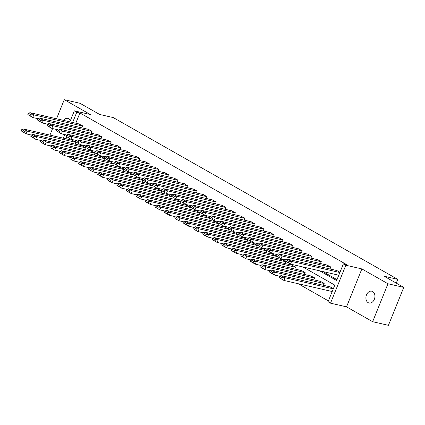 <?xml version="1.0" encoding="UTF-8"?>
<svg xmlns="http://www.w3.org/2000/svg" width="425" height="425" viewBox="0 0 425 425"><rect width="100%" height="100%" fill="white"/><g stroke="black" fill="none" stroke-linecap="round" stroke-linejoin="round"><path stroke-width="0.64" d="M63.49 120.371A6.056 4.42 102.9 0 1 67.83 118.363A6.056 4.42 102.9 0 1 68.723 118.713A6.056 4.42 102.9 0 1 70.391 120.594M372.667 291.55A6.056 4.42 102.9 0 1 374.558 298.722A6.056 4.42 102.9 0 1 369.065 303.009A6.056 4.42 102.9 0 1 368.178 302.664A6.056 4.42 102.9 0 1 366.286 295.487A6.056 4.42 102.9 0 1 371.779 291.199A6.056 4.42 102.9 0 1 372.667 291.55M69.886 121.837L74.327 110.84L90.36 114.522L64.255 99.678L80.033 103.302L99.652 114.458L113.284 117.592L397.763 279.358L384.131 276.229L403.75 287.38L388.423 325.322L372.645 321.698L387.972 283.757L361.866 268.913L345.838 265.227L330.507 303.168L328.063 301.777L334.794 285.106L302.882 266.958M403.75 287.38L387.972 283.757M64.255 99.678L56.541 118.772M52.588 128.562L49.948 135.092M361.866 268.913L346.54 306.855L372.645 321.698M346.54 306.855L330.507 303.168M298.185 283.719L328.413 300.905M396.249 283.114L397.763 279.358M91.311 133.232L92.113 131.251L88.097 129.258M110.404 144.091L111.207 142.109L107.196 140.117M129.503 154.95L130.305 152.968L126.289 150.976M148.601 165.808L149.398 163.827L145.387 161.835M167.694 176.667L168.497 174.686L164.486 172.693M186.793 187.526L187.59 185.544L183.579 183.552M205.886 198.385L206.688 196.403L202.677 194.411M224.984 209.243L225.787 207.262L221.77 205.27M244.077 220.102L244.88 218.121L240.869 216.128M263.176 230.961L263.978 228.979L259.962 226.987M282.274 241.82L283.071 239.838L279.06 237.846M301.368 252.678L302.17 250.697L298.159 248.705M320.466 263.537L321.263 261.556L317.252 259.563M338.741 275.336L338.337 275.108M336.35 270.422L340.005 272.212M322.74 271.522L337.004 279.634M319.584 270.799L336.653 280.505L343.389 263.835L346.545 264.562L79.932 112.954L75.793 123.197M330.013 268.967L330.815 266.985L326.798 264.993M310.914 258.108L311.716 256.126L307.705 254.134M291.821 247.249L292.623 245.268L288.607 243.275M272.723 236.39L273.525 234.409L269.514 232.417M253.629 225.532L254.426 223.55L250.415 221.558M234.531 214.673L235.333 212.691L231.322 210.699M215.438 203.814L216.235 201.833L212.224 199.84M196.339 192.955L197.142 190.974L193.125 188.982M177.241 182.097L178.043 180.115L174.032 178.123M158.148 171.238L158.95 169.256L154.934 167.264M139.049 160.379L139.852 158.398L135.841 156.405M119.956 149.52L120.753 147.539L116.742 145.547M100.858 138.662L101.66 136.68L97.649 134.688M81.765 127.803L82.562 125.821L78.551 123.829M343.389 263.835L345.838 265.227M74.327 110.84L76.776 112.232L72.638 122.469M79.932 112.954L76.776 112.232M63.293 138.162L64.733 134.587M66.821 136.871L66.045 138.794M69.615 138.497L69.201 139.517M71.958 140.154L75.969 142.141L75.167 144.123M81.504 145.584L85.515 147.571L84.718 149.552M91.051 151.013L95.067 153L94.265 154.982M100.603 156.442L104.614 158.429L103.812 160.411M110.149 161.872L114.16 163.859L113.358 165.846M119.696 167.301L123.707 169.288L122.91 171.275M129.243 172.731L133.259 174.718L132.457 176.704M138.794 178.16L142.805 180.147L142.003 182.134M148.341 183.589L152.352 185.576L151.555 187.563M157.887 189.019L161.904 191.006L161.102 192.992M167.439 194.448L171.45 196.435L170.648 198.422M176.986 199.877L180.997 201.87L180.195 203.851M186.532 205.307L190.543 207.299L189.747 209.281M196.079 210.736L200.095 212.728L199.293 214.71M205.631 216.166L209.642 218.158L208.84 220.139M215.178 221.595L219.188 223.587L218.392 225.569M224.724 227.024L228.74 229.017L227.938 230.998M234.276 232.454L238.287 234.446L237.485 236.428M243.822 237.883L247.833 239.875L247.031 241.857M253.369 243.312L257.38 245.305L256.583 247.286M262.916 248.742L266.932 250.734L266.13 252.716M272.467 254.171L276.478 256.163L275.676 258.145M282.014 259.601L286.025 261.593L285.228 263.574M291.561 265.03L295.577 267.022L294.775 269.004M301.112 270.459L305.123 272.452L304.321 274.433M310.659 275.889L314.67 277.881L313.868 279.862M320.206 281.318L324.217 283.31L323.42 285.292M329.752 286.748L333.413 288.538M332.148 291.662L331.744 291.433M337.206 270.619L287.821 259.271L291.619 261.428L290.487 264.111L338.794 275.214M290.493 264.095L288.4 262.698L288.926 261.396L291.571 261.439M339.883 272.521L291.619 261.428M288.4 262.698L285.642 261.131L286.716 261.954L290.493 264.1M285.642 261.131L286.168 259.829L288.926 261.396M287.821 259.271L286.168 259.829M333.285 288.846L285.021 277.753L281.18 275.602L330.613 286.944M281.18 275.602L279.576 276.149L279.05 277.451L280.107 278.263M332.201 291.534L283.937 280.447L280.139 278.285M279.576 276.149L282.328 277.716L285.021 277.753L283.937 280.447L279.05 277.451M282.328 277.716L281.802 279.018M327.659 265.189L278.274 253.842L282.067 255.999L280.983 258.692L276.096 255.701L280.941 258.682L286.147 259.882M278.848 257.268L279.374 255.967L282.019 256.009M330.735 267.187L282.067 255.999M276.096 255.701L276.622 254.4L279.374 255.967M278.274 253.842L276.622 254.4M318.107 259.76L268.727 248.413L272.521 250.569L271.432 253.263L266.549 250.272L271.389 253.252L276.601 254.453M269.301 251.839L269.827 250.538L272.473 250.58M321.183 261.752L272.521 250.569M266.549 250.272L267.075 248.97L269.827 250.538M268.727 248.413L267.075 248.97M324.137 283.507L275.474 272.324L271.633 270.173L321.061 281.515M271.633 270.173L270.029 270.72L269.498 272.021L270.555 272.834M279.554 276.202L274.385 275.017L270.592 272.855M270.029 270.72L272.781 272.287L275.474 272.324L274.385 275.017L269.498 272.021M272.781 272.287L272.255 273.588M314.59 278.078L265.928 266.895L262.082 264.743L311.514 276.085M262.082 264.743L260.477 265.29L259.951 266.592L261.008 267.405M270.008 270.773L264.839 269.588L261.046 267.426M260.477 265.29L263.234 266.858L265.928 266.895L264.839 269.588L259.951 266.592M263.234 266.858L262.708 268.159M308.561 254.331L259.181 242.983L262.974 245.14L261.885 247.833L256.998 244.843L261.842 247.823L267.054 249.023M259.755 246.41L260.281 245.108L262.926 245.151M311.637 256.323L262.974 245.14M256.998 244.843L257.523 243.541L260.281 245.108M259.181 242.983L257.523 243.541M305.044 272.648L256.381 261.465L252.535 259.314L301.968 270.656M251.478 261.991L250.405 261.163L250.931 259.861L253.683 261.428L256.381 261.465L255.292 264.153L251.499 261.997M252.535 259.314L250.931 259.861M260.456 265.343L255.292 264.153L250.405 261.163M253.683 261.428L253.157 262.73M299.014 248.901L249.629 237.554L253.428 239.711L252.338 242.404L247.451 239.413L252.296 242.393L257.502 243.594M250.203 240.98L250.729 239.679L253.374 239.721M302.09 250.893L253.428 239.711M247.451 239.413L247.977 238.112L250.729 239.679M249.629 237.554L247.977 238.112M242.988 253.884L241.384 254.432L244.136 255.999L246.808 256.036L242.994 253.868L292.416 265.227M241.384 254.432L240.858 255.733L241.91 256.546M250.909 259.914L245.746 258.724L241.947 256.567M244.136 255.999L243.61 257.3L245.746 258.724L246.829 256.036L295.492 267.219M243.61 257.3L240.858 255.733M289.467 243.472L240.083 232.124L243.876 234.281L242.749 236.964L247.956 238.165M242.755 236.948L240.656 235.551L241.182 234.249L243.828 234.292M292.543 245.464L243.876 234.281M240.656 235.551L237.904 233.984L238.977 234.802L242.749 236.953M237.904 233.984L238.43 232.682L241.182 234.249M240.083 232.124L238.43 232.682M285.945 261.789L237.283 250.607L233.437 248.455L282.869 259.797M232.379 251.133L231.306 250.304L231.832 249.002L234.589 250.569L237.283 250.607L236.194 253.295L232.401 251.138M233.437 248.455L231.832 249.002M241.363 254.485L236.194 253.295L231.306 250.304M234.589 250.569L234.063 251.871M279.916 238.042L230.536 226.695L234.329 228.852L233.24 231.545L228.352 228.554L233.197 231.535L238.409 232.735M231.11 230.122L231.636 228.82L234.281 228.863M282.992 240.035L234.329 228.852M228.352 228.554L228.878 227.253L231.636 228.82M230.536 226.695L228.878 227.253M276.399 256.36L227.736 245.177L223.89 243.026L273.323 254.368M223.89 243.026L222.286 243.573L221.76 244.874L222.817 245.682M231.811 249.055L226.647 247.865L222.854 245.708M222.286 243.573L225.043 245.14L227.736 245.177L226.647 247.865L221.76 244.874M225.043 245.14L224.512 246.442M270.369 232.613L220.984 221.266L224.782 223.423L223.693 226.116L218.806 223.125L223.651 226.105L228.857 227.301M224.761 223.417L273.445 234.605M221.563 224.692L222.089 223.391L224.729 223.428M218.806 223.125L219.332 221.823L222.089 223.391M220.963 221.271L219.332 221.823M266.852 250.931L218.184 239.748L214.343 237.596L263.776 248.938M214.343 237.596L212.739 238.143L212.213 239.445L213.27 240.252M222.264 243.626L217.101 242.436L213.302 240.279M212.739 238.143L215.491 239.711L218.184 239.748L217.101 242.436L212.213 239.445M215.491 239.711L214.965 241.012M260.822 227.184L211.438 215.836L215.231 217.993L214.147 220.687L209.259 217.696L214.104 220.676L219.311 221.871M212.011 219.263L212.537 217.961L215.183 217.998M263.898 229.176L215.231 217.993M209.259 217.696L209.785 216.394L212.537 217.961M211.438 215.836L209.785 216.394M257.3 245.501L208.638 234.318L204.797 232.167L254.224 243.509M204.797 232.167L203.187 232.714L202.661 234.016L203.718 234.823M212.718 238.197L207.549 237.007L203.756 234.85M203.187 232.714L205.944 234.281L208.638 234.318L207.549 237.007L202.661 234.016M205.944 234.281L205.418 235.583M251.271 221.754L201.891 210.407L205.684 212.564L204.595 215.257L199.713 212.266L204.553 215.247L209.764 216.442M205.663 212.558L254.347 223.747M202.465 213.833L202.991 212.532L205.636 212.569M199.713 212.266L200.239 210.965L202.991 212.532M201.891 210.407L200.239 210.965M247.754 240.072L199.091 228.889L195.245 226.738L244.678 238.08M194.188 229.415L198.002 231.577L194.172 229.394M195.245 226.738L193.641 227.285L193.115 228.586M203.171 232.767L198.002 231.577L199.091 228.889L196.398 228.852L195.872 230.153M193.641 227.285L196.398 228.852M241.724 216.325L192.344 204.977L196.137 207.134L195.006 209.817L200.218 211.012M195.011 209.801L192.918 208.404L193.444 207.102L196.09 207.14M244.8 218.317L196.137 207.134M192.918 208.404L190.161 206.837L191.255 207.671L195.011 209.807M190.161 206.837L190.687 205.535L193.444 207.102M192.344 204.977L190.687 205.535M238.207 234.643L189.545 223.46L185.698 221.308L235.131 232.65M184.636 223.986L183.568 223.157L184.094 221.855L186.846 223.423L189.545 223.46L188.456 226.148L184.663 223.991M185.698 221.308L184.094 221.855M193.619 227.338L188.456 226.148L183.568 223.157M186.846 223.423L186.32 224.724M232.178 210.896L182.792 199.548L186.591 201.705L185.502 204.398L180.614 201.407L185.459 204.388L190.666 205.583M183.366 202.975L183.892 201.673L186.538 201.71M235.253 212.888L186.591 201.705M180.614 201.407L181.14 200.106L183.892 201.673M182.792 199.548L181.14 200.106M228.655 229.213L179.993 218.03L176.152 215.879L225.579 227.221M175.089 218.556L178.909 220.718L175.073 218.535M176.152 215.879L174.548 216.426L174.022 217.727M184.073 221.908L178.909 220.718L179.993 218.03L177.299 217.993L176.773 219.295M174.548 216.426L177.299 217.993M173.82 197.545L171.068 195.978L175.934 198.964L173.82 197.545L174.346 196.244L176.997 196.27M222.631 205.466L173.246 194.119L177.039 196.276L225.707 207.458M177.039 196.276L175.918 198.942L181.119 200.154M171.068 195.978L171.594 194.677L174.346 196.244M173.246 194.119L171.594 194.677M219.109 223.784L170.446 212.601L166.6 210.449L216.033 221.792M166.6 210.449L164.996 210.997L164.47 212.298L165.527 213.106M174.526 216.479L169.357 215.289L165.564 213.132M164.996 210.997L167.753 212.564L170.446 212.601L169.357 215.289L164.47 212.298M167.753 212.564L167.227 213.865M213.079 200.037L163.699 188.689L167.492 190.846L166.403 193.54L161.516 190.549L166.361 193.529L171.572 194.724M164.273 192.116L164.799 190.809L167.445 190.852M216.155 202.029L167.492 190.846M161.516 190.549L162.042 189.247L164.799 190.809M163.699 188.689L162.042 189.247M209.562 218.354L160.9 207.172L157.053 205.02L206.486 216.362M157.053 205.02L155.449 205.567L154.923 206.869L155.98 207.676M164.974 211.05L159.811 209.86L156.018 207.703M155.449 205.567L158.206 207.134L160.9 207.172L159.811 209.86L154.923 206.869M158.206 207.134L157.675 208.436M203.532 194.607L154.148 183.26L157.946 185.417L156.857 188.11L151.969 185.119L156.814 188.1L162.021 189.295M154.727 186.687L155.252 185.38L157.893 185.422M206.608 196.6L157.946 185.417M151.969 185.119L152.495 183.818L155.252 185.38M154.148 183.26L152.495 183.818M200.016 212.925L151.348 201.742L147.507 199.591L196.94 210.933M147.507 199.591L145.903 200.138L145.377 201.439L146.434 202.247M155.428 205.62L150.264 204.43L146.466 202.273M145.903 200.138L148.654 201.705L151.348 201.742L150.264 204.43L145.377 201.439M148.654 201.705L148.128 203.007M193.986 189.178L144.601 177.831L148.394 179.988L147.268 182.67L152.474 183.866M147.273 182.654L145.175 181.257L145.701 179.95L148.346 179.993M197.062 191.17L148.394 179.988M145.175 181.257L142.423 179.69L143.512 180.524L147.273 182.66M142.423 179.69L142.949 178.388L145.701 179.95M144.601 177.831L142.949 178.388M190.464 207.496L141.801 196.313L137.96 194.161L187.388 205.503M137.96 194.161L136.351 194.708L135.825 196.01L136.882 196.817M145.881 200.191L140.712 199.001L136.919 196.844M136.351 194.708L139.108 196.276L141.801 196.313L140.712 199.001L135.825 196.01M139.108 196.276L138.582 197.577M184.434 183.749L135.054 172.401L138.847 174.558L137.758 177.252L132.876 174.261L137.716 177.241L142.928 178.436M135.628 175.828L136.154 174.521L138.8 174.563M187.51 185.741L138.847 174.558M132.876 174.261L133.402 172.959L136.154 174.521M135.054 172.401L133.402 172.959M180.917 202.066L132.255 190.883L128.408 188.732L177.841 200.074M128.408 188.732L126.804 189.279L126.278 190.581L127.335 191.388M136.335 194.762L131.166 193.572L127.373 191.415M126.804 189.279L129.561 190.846L132.255 190.883L131.166 193.572L126.278 190.581M129.561 190.846L129.035 192.148M174.887 178.319L125.508 166.972L129.301 169.129L128.212 171.822L123.324 168.831L128.169 171.812L133.381 173.007M126.082 170.398L126.608 169.092L129.253 169.134M177.963 180.312L129.301 169.129M123.324 168.831L123.85 167.53L126.608 169.092M125.508 166.972L123.85 167.53M171.371 196.637L122.708 185.454L118.862 183.303L168.295 194.645M118.862 183.303L117.257 183.85L116.732 185.151L117.789 185.959M126.783 189.332L121.619 188.142L117.826 185.985M117.257 183.85L120.009 185.417L122.708 185.454L121.619 188.142L116.732 185.151M120.009 185.417L119.483 186.718M165.341 172.89L115.956 161.542L119.754 163.699L118.665 166.393L113.778 163.402L118.623 166.382L123.829 167.577M119.733 163.694L168.417 174.882M116.53 164.969L117.056 163.662L119.701 163.705M113.778 163.402L114.304 162.1L117.056 163.662M115.935 161.548L114.304 162.1M161.819 191.208L113.156 180.025L109.315 177.873L158.743 189.215M109.315 177.873L107.711 178.42L107.185 179.722L108.237 180.529M117.236 183.903L112.073 182.713L108.274 180.556M107.711 178.42L110.463 179.988L113.156 180.025L112.073 182.713L107.185 179.722M110.463 179.988L109.937 181.289M155.794 167.461L106.409 156.113L110.203 158.27L109.076 160.953L114.282 162.148M109.082 160.937L106.983 159.54L107.509 158.233L110.155 158.275M158.87 169.453L110.203 158.27M106.983 159.54L104.231 157.972L105.32 158.807L109.076 160.942M104.231 157.972L104.757 156.671L107.509 158.233M106.409 156.113L104.757 156.671M152.272 185.778L103.61 174.595L99.763 172.444L149.196 183.786M99.763 172.444L98.159 172.991L97.633 174.292L98.69 175.1M107.69 178.473L102.521 177.283L98.728 175.127M98.159 172.991L100.916 174.558L103.61 174.595L102.521 177.283L97.633 174.292M100.916 174.558L100.39 175.86M146.242 162.031L96.863 150.684L100.656 152.841L99.524 155.523L104.736 156.719M100.635 152.835L149.318 164.023M99.53 155.508L97.437 154.11L97.963 152.803L100.608 152.846M97.437 154.11L94.679 152.543L95.774 153.377L99.53 155.513M94.679 152.543L95.205 151.242L97.963 152.803M96.863 150.684L95.205 151.242M142.726 180.349L94.063 169.166L90.217 167.014L139.65 178.357M90.217 167.014L88.613 167.562L88.087 168.863L89.144 169.671M98.138 173.044L92.974 171.854L89.181 169.697M88.613 167.562L91.37 169.129L94.063 169.166L92.974 171.854L88.087 168.863M91.37 169.129L90.838 170.43M136.696 156.602L87.311 145.254L91.109 147.411L90.02 150.105L85.133 147.114L89.978 150.094L95.184 151.289M87.89 148.681L88.416 147.374L91.056 147.417M139.772 158.594L91.109 147.411M85.133 147.114L85.659 145.812L88.416 147.374M87.311 145.254L85.659 145.812M133.179 174.919L84.511 163.737L80.67 161.585L130.103 172.927M80.67 161.585L79.066 162.132L78.54 163.434L79.597 164.241M88.591 167.615L83.427 166.425L79.629 164.268M79.066 162.132L81.818 163.699L84.511 163.737L83.427 166.425L78.54 163.434M81.818 163.699L81.292 165.001M127.149 151.173L77.764 139.825L81.558 141.982L80.474 144.675L75.586 141.684L80.431 144.665L85.637 145.86M81.536 141.977L130.225 153.165M78.338 143.252L78.864 141.945L81.51 141.987M75.586 141.684L76.112 140.383L78.864 141.945M77.764 139.825L76.112 140.383M123.627 169.49L74.965 158.307L71.124 156.156L120.551 167.498M70.061 158.833L73.876 160.995L70.045 158.812M71.124 156.156L69.514 156.703L68.988 158.004M79.045 162.185L73.876 160.995L74.965 158.307L72.271 158.27L71.745 159.572M69.514 156.703L72.271 158.27M117.598 145.743L68.218 134.396L72.011 136.553L70.922 139.246L66.034 136.255L70.879 139.235L76.091 140.431M68.792 137.822L69.317 136.515L71.963 136.558M120.673 147.735L72.011 136.553M66.034 136.255L66.566 134.953L69.317 136.515M68.218 134.396L66.566 134.953M114.081 164.061L65.418 152.878L61.572 150.726L111.005 162.068M61.572 150.726L59.968 151.273L59.442 152.575L60.499 153.383M69.498 156.756L64.329 155.566L60.536 153.409M59.968 151.273L62.725 152.841L65.418 152.878L64.329 155.566L59.442 152.575M62.725 152.841L62.199 154.142M108.051 140.314L58.671 128.966L62.464 131.123L61.375 133.817L56.488 130.826L61.333 133.806L66.544 135.001M59.245 132.393L59.771 131.086L62.417 131.128M111.127 142.306L62.464 131.123M56.488 130.826L57.014 129.524L59.771 131.086M58.671 128.966L57.014 129.524M104.534 158.631L55.866 147.448L52.025 145.297L101.458 156.639M50.963 147.974L54.782 150.137L50.952 147.953M52.025 145.297L50.421 145.844L49.895 147.146M59.946 151.327L54.782 150.137L55.866 147.448L53.173 147.411L52.647 148.713M50.421 145.844L53.173 147.411M98.504 134.884L49.119 123.537L52.918 125.694L51.786 128.377L56.992 129.572M51.792 128.361L49.693 126.963L50.219 125.657L52.865 125.699M101.58 136.877L52.918 125.694M49.693 126.963L46.941 125.396L48.014 126.214L51.792 128.366M46.941 125.396L47.467 124.095L50.219 125.657M49.119 123.537L47.467 124.095M94.982 153.202L46.32 142.019L42.479 139.867L91.906 151.21M41.416 142.545L40.348 141.716L40.874 140.415L43.626 141.982L46.32 142.019L45.236 144.707L41.438 142.55M42.479 139.867L40.874 140.415M50.4 145.897L45.236 144.707L40.348 141.716M43.626 141.982L43.1 143.283M88.958 129.455L39.573 118.108L43.366 120.264L42.282 122.958L37.395 119.967L42.24 122.947L47.446 124.142M40.147 121.534L40.672 120.227L43.318 120.27M92.034 131.447L43.366 120.264M37.395 119.967L37.921 118.665L40.672 120.227M39.573 118.108L37.921 118.665M85.436 147.773L36.773 136.59L32.927 134.438L82.36 145.78M32.927 134.438L31.323 134.985L30.797 136.287L31.854 137.094M40.853 140.468L35.684 139.278L31.891 137.121M31.323 134.985L34.08 136.553L36.773 136.59L35.684 139.278L30.797 136.287M34.08 136.553L33.554 137.854M30.6 116.099L27.843 114.537L32.709 117.523L30.6 116.099L31.126 114.798L33.772 114.84M79.406 124.026L30.026 112.678L33.819 114.835L82.482 126.018M33.819 114.835L32.693 117.502L37.899 118.713M27.843 114.537L28.369 113.236L31.126 114.798M30.026 112.678L28.369 113.236M75.889 142.343L27.227 131.16L23.38 129.009L72.813 140.351M23.38 129.009L21.776 129.556L21.25 130.857L22.307 131.665M31.301 135.038L26.138 133.848L22.344 131.692M21.776 129.556L24.528 131.123L27.227 131.16L26.138 133.848L21.25 130.857M24.528 131.123L24.002 132.425"/></g></svg>
